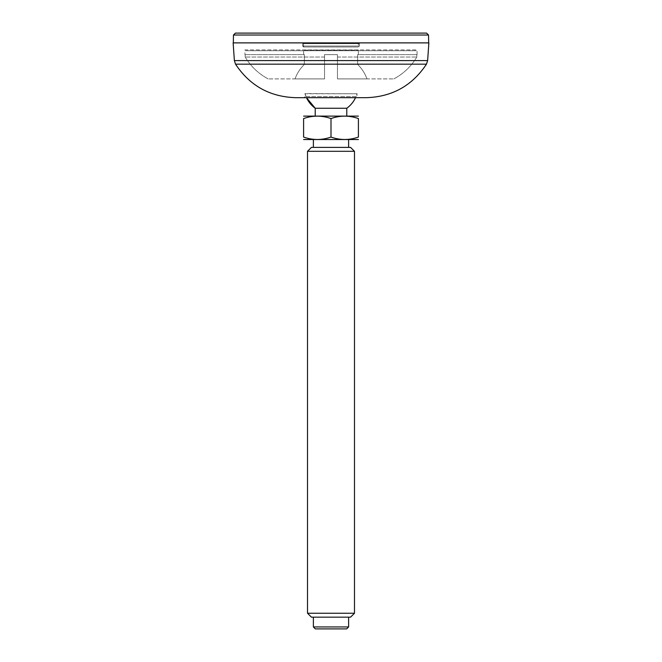 <?xml version="1.0" encoding="UTF-8"?>
<svg xmlns="http://www.w3.org/2000/svg" width="662" height="662" viewBox="0 0 662 662"><rect width="100%" height="100%" fill="white"/><g stroke="black" fill="none" stroke-linecap="round" stroke-linejoin="round"><path stroke-width="0.5" stroke-dasharray="3.31 2.48" d="M304.975 93.565A27.01 27.01 0 0 0 306.489 97.678L304.975 93.565L356.992 93.772L305.008 93.772L305.008 96.503L303.833 97.678L358.167 97.678L356.992 96.503L305.008 96.503L356.992 96.503L357.025 93.565A27.01 27.01 0 0 1 355.511 97.678M366.235 97.678L295.765 97.678M428.868 42.889L233.132 42.889M233.33 42.889L428.67 42.889L233.33 42.889M346.78 108.245L315.22 108.245M313.383 626.939L348.617 626.939M315.344 628.9L346.656 628.9M307.516 613.244L354.484 613.244M311.43 617.158L350.57 617.158M350.57 147.394L311.43 147.394M354.484 151.308L307.516 151.308M331 118.564C340.152 115.345 349.288 115.345 358.407 118.564L358.407 137.075C349.246 140.286 340.111 140.286 331 137.075L331 118.564C321.889 115.345 312.754 115.345 303.593 118.564L303.593 137.075C312.712 140.286 321.848 140.286 331 137.075M358.332 116.073L303.668 116.073M315.22 116.073L346.78 116.073L315.22 116.073M358.332 139.566L303.668 139.566M313.383 139.566L348.617 139.566L313.383 139.566M313.383 147.394L348.617 147.394L313.383 147.394M313.383 617.158L348.617 617.158L313.383 617.158M303.593 43.667L358.407 43.667L303.593 43.667L303.593 46.994L358.407 46.994L303.593 46.994L302.617 46.017L359.383 46.017L302.617 46.017L302.617 43.667L359.383 43.667L302.617 43.667M359.383 43.667L359.383 46.017L358.407 46.994L358.407 43.667M337.463 78.902L393.873 78.902L337.463 78.902L366.963 78.902L337.463 78.902L337.463 54.632L324.537 54.632L337.463 54.632L324.537 54.632L337.463 54.632L337.463 64.413L357.629 64.413L337.463 64.413L337.463 54.632L337.463 78.902M324.537 78.902L268.127 78.902L324.537 78.902L295.037 78.902L324.537 78.902L324.537 54.632L324.537 64.413L304.371 64.413L324.537 64.413L324.537 54.632L324.537 78.902M357.629 64.413A38.214 38.214 0 0 1 366.963 78.902A38.214 38.214 0 0 0 357.629 64.413L357.629 54.632L417.068 54.632L357.629 54.632L358.407 54.632L357.629 54.632L357.629 64.413M304.371 64.413A38.214 38.214 0 0 0 295.037 78.902A38.214 38.214 0 0 1 304.371 64.413L304.371 54.632L244.932 54.632L304.371 54.632L303.593 54.632L304.371 54.632L304.371 64.413M393.873 78.902C403.514 73.697 411.16 66.407 416.82 57.031L416.82 54.632L416.82 57.031C411.201 66.374 403.555 73.656 393.873 78.902M337.463 57.031L416.82 57.031L337.463 57.031M268.127 78.902C258.486 73.697 250.84 66.407 245.18 57.031L245.18 54.632L245.18 57.031C250.799 66.374 258.445 73.656 268.127 78.902M324.537 57.031L245.18 57.031L324.537 57.031M304.371 50.13L358.407 50.13L304.371 50.13M245.718 50.717L416.282 50.717L245.718 50.717L244.932 49.931L417.068 49.931L244.932 49.931L244.932 54.632M358.407 54.632L358.407 50.13L358.986 50.717L303.014 50.717L358.986 50.717M234.373 60.581L427.627 60.581M426.469 64.164L235.531 64.164M428.537 35.02L233.463 35.02M303.593 54.632L303.593 50.13L303.014 50.717M417.068 54.632L417.068 49.931L416.282 50.717"/><path stroke-width="0.99" d="M427.627 60.581L428.868 42.889L233.132 42.889L234.373 60.581L427.627 60.581L426.469 64.164C412.169 85.721 392.094 96.892 366.235 97.678L295.765 97.678C269.914 96.892 249.831 85.721 235.531 64.164L426.469 64.164M303.833 97.678L358.167 97.678M426.576 33.1L235.424 33.1L426.576 33.1L428.537 35.02L233.463 35.02L233.33 42.889M315.22 116.073L315.22 108.245L346.78 108.245A27.01 27.01 0 0 0 355.511 97.678M315.22 108.245L306.489 97.678A27.01 27.01 0 0 0 315.22 108.245M313.383 626.939L315.344 628.9L346.656 628.9L348.617 626.939L313.383 626.939L313.383 617.158M307.516 613.244L311.43 617.158L350.57 617.158L354.484 613.244L307.516 613.244L307.516 151.308L354.484 151.308L350.57 147.394L311.43 147.394L307.516 151.308M331 137.075C321.889 140.286 312.754 140.286 303.593 137.075C303.593 140.286 303.593 140.286 303.593 137.075C303.593 140.286 303.593 140.286 303.593 137.075L303.593 118.564C312.712 115.345 321.848 115.345 331 118.564L331 137.075C340.152 140.286 349.288 140.286 358.407 137.075C358.407 140.286 358.407 140.286 358.407 137.075C358.407 140.286 358.407 140.286 358.407 137.075L358.407 118.564C358.407 115.345 358.407 115.345 358.407 118.564C358.407 115.345 358.407 115.345 358.407 118.564C349.246 115.345 340.111 115.345 331 118.564M303.593 118.564C303.593 115.345 303.593 115.345 303.593 118.564C303.593 115.345 303.593 115.345 303.593 118.564M303.593 116.115L358.407 116.115M358.407 139.525L303.593 139.525M313.383 147.394L313.383 139.566M234.373 60.581L235.531 64.164M428.537 35.02L428.67 42.889M233.463 35.02L235.424 33.1M346.78 116.073L346.78 108.245M348.617 147.394L348.617 139.566M348.617 626.939L348.617 617.158M354.484 613.244L354.484 151.308"/></g></svg>

